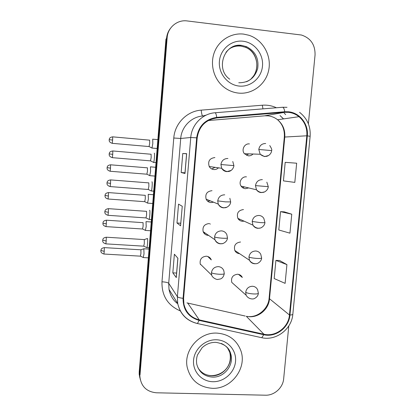 <?xml version="1.0" encoding="UTF-8"?>
<svg xmlns="http://www.w3.org/2000/svg" width="416" height="416" viewBox="0 0 416 416"><rect width="100%" height="100%" fill="white"/><g stroke="black" fill="none" stroke-linecap="round" stroke-linejoin="round"><path stroke-width="0.62" d="M212.014 190.684C206.955 191.308 204.994 194.126 206.128 199.15C207.126 201.188 208.744 202.337 210.98 202.582L213.554 202.186M207.693 201.204L210.205 200.814L207.693 201.204M209.154 223.564C204.308 224.13 202.306 226.824 203.148 231.655C204.084 233.875 205.743 235.118 208.13 235.378L208.588 235.388M204.927 233.168L203.856 232.996L204.927 233.168M207.756 256.474L211.297 259.912C210.382 257.691 208.723 256.454 206.32 256.204C201.64 256.734 199.612 259.334 200.236 263.999L211.702 275.179L211.437 272.704C212.576 273.442 215.129 273.957 219.107 274.243C222.414 274.378 224.141 274.165 224.286 273.608L223.803 270.67C222.804 268.242 220.995 266.895 218.374 266.63C214.479 266.796 212.165 268.824 211.437 272.704M214.89 157.56C209.565 158.278 207.672 161.257 209.212 166.499C210.262 168.303 211.806 169.317 213.85 169.546C215.628 169.655 217.173 169.088 218.473 167.835M246.444 176.852C241.816 176.259 238.332 182.296 241.088 186.124C242.133 187.647 243.563 188.5 245.372 188.682L248.669 187.933M243.48 209.55C238.264 210.324 236.402 213.268 237.895 218.379C238.914 220.126 240.422 221.099 242.419 221.296L244.088 221.161M240.542 242.008C235.534 242.715 233.62 245.534 234.801 250.474C235.784 252.398 237.344 253.464 239.486 253.666L239.595 253.672M235.529 251.03L235.066 250.978L235.529 251.03M238.446 274.342L242.32 277.456C241.363 275.506 239.793 274.43 237.624 274.232C232.788 274.893 230.838 277.612 231.774 282.396L246.116 295.199L245.695 292.276C247.01 293.114 249.626 293.675 253.536 293.951C256.63 294.06 258.237 293.81 258.357 293.202L257.634 289.76C256.589 287.633 254.883 286.463 252.512 286.255C248.7 286.442 246.428 288.449 245.695 292.276M249.428 143.91C244.514 143.229 241.077 149.952 244.41 153.717L248.347 155.834C250.167 155.948 251.727 155.34 253.027 154.014M248.695 153.863L246.47 155.329M240.006 219.331L238.67 219.471L240.006 219.331M244.457 186.93L242.497 187.616L244.457 186.93M214.989 167.331L211.754 168.964L214.989 167.331M243.698 34.112C231.566 32.62 219.279 40.019 214.583 51.75C209.846 63.461 213.325 77.938 222.726 86.148C227.334 90.116 232.575 92.43 238.456 93.09C252.6 94.63 266.224 84.037 268.814 69.612C271.549 55.219 262.694 39.702 248.992 35.287L243.698 34.112C231.566 32.62 219.279 40.019 214.583 51.75C209.846 63.461 213.325 77.938 222.726 86.148C227.334 90.116 232.575 92.43 238.456 93.09C252.6 94.63 266.224 84.037 268.814 69.612C271.549 55.219 262.694 39.702 248.992 35.287L243.698 34.112M217.126 333.128C199.534 331.869 183.362 350.334 187.236 367.401C190.601 380.224 198.931 387.192 212.228 388.305C231.364 389.397 247.536 367.744 240.698 350.293C236.501 339.83 228.644 334.11 217.126 333.128C199.534 331.869 183.362 350.334 187.236 367.401C190.601 380.224 198.931 387.192 212.228 388.305C231.364 389.397 247.536 367.744 240.698 350.293C236.501 339.83 228.644 334.11 217.126 333.128M288.423 112.325C292.339 112.752 295.859 114.202 298.974 116.678C304.725 121.638 307.341 128.008 306.816 135.793L289.458 314.99C288.584 327.288 275.569 337.142 263.91 334.23L199.269 319.894C191.043 317.71 185.926 312.458 183.914 304.132L183.602 298.345L197.194 137.888C199.03 126.381 205.561 119.725 216.778 117.931L284.814 112.294L288.423 112.325M288.47 111.79L284.773 111.753L216.731 117.38C205.234 119.22 198.541 126.038 196.659 137.842L183.071 298.319C182.972 309.795 188.328 317.158 199.134 320.408L263.775 334.729C275.725 337.714 289.063 327.616 289.957 315.016L307.325 135.84C308.698 124.176 299.78 112.689 288.47 111.79M170.456 28.371C168.178 31.294 166.878 34.637 166.546 38.412L165.937 39.192L139.214 371.79L140.296 379.6L139.594 375.804L139.615 373.334L166.546 38.412L139.615 373.334L140 377.39C141.393 386.714 146.869 391.846 156.421 392.787L265.408 395.2C274.321 395.58 282.979 387.754 283.67 378.752L288.787 325.936M286.92 264.612L275.907 260.395L274.186 278.543L285.116 283.369L286.92 264.612L279.609 260.51M291.762 214.198L280.524 211.635L278.788 229.98L289.942 233.168L291.762 214.198L284.242 211.853M308.376 123.828L315.052 54.959C315.25 44.73 310.7 38.08 301.408 35.017L187.101 20.93C177.325 19.51 167.762 27.482 167.159 37.617L140.02 374.904M185 173.472L181.173 172.531L182.764 153.468L186.659 153.676L185 173.472L186.659 153.676M176.29 277.581L172.822 272.86L174.377 254.218L177.908 258.248L176.29 277.581L177.856 258.185M180.617 225.831L176.977 222.976L178.547 204.126L182.255 206.268L180.565 225.768M294.814 182.395L296.66 163.207L285.194 162.339L283.436 180.887L294.814 182.395M176.977 222.976L180.778 223.236M172.822 272.86L176.608 273.062M181.173 172.531L184.995 172.843M182.764 153.468L186.586 153.8M280.524 211.635L284.315 211.858M275.907 260.395L279.682 260.51M139.214 371.79L139.194 374.244L139.89 378.009M151.944 148.101L152.818 143.593L152.708 139.116M149.053 146.557L149.687 143.338L149.625 140.104M153.514 162.464L153.644 162.412C154.279 161.73 154.892 152.942 154.289 153.161L154.248 153.171M150.504 160.867L151.169 157.607L151.096 154.19M149.708 175.614L150.597 171.413L150.446 166.8M146.869 174.205L147.482 171.127L147.425 167.783M147.54 203.07L148.392 199.061L148.216 194.308M144.7 201.682L145.283 198.749L145.241 195.291M145.382 230.365L146.198 226.538L146.006 221.634M142.548 229.003L143.104 226.195L143.068 222.633M143.239 257.504L144.019 253.843L143.827 248.773M140.405 256.157L140.936 253.479L140.91 249.808L104.374 247.624M151.18 190.928L151.377 190.996C151.991 190.351 152.568 181.797 152.001 181.787L151.913 181.818M148.236 189.483L148.871 186.373L148.808 182.837M148.928 219.336L149.12 219.404C149.713 218.795 150.259 210.454 149.718 210.236L149.594 210.278M145.985 217.916L146.593 214.952L146.541 211.302M209.825 223.652L210.226 224.193M146.687 247.577L146.874 247.64C147.451 247.062 147.966 238.924 147.456 238.503L147.316 238.524M143.749 246.178L144.326 243.35L144.284 239.585L106.335 237.219M200.959 264.706L200.429 264.524M263.91 334.23L246.324 316.3L249.486 316.722C259.272 317.346 268.752 308.906 269.485 298.974L284.783 136.994C285.241 129.974 282.849 124.228 277.618 119.761C274.784 117.53 271.591 116.225 268.039 115.846L264.768 115.825L208.276 120.526M199.269 319.894L187.71 303.056L245.222 316.051M306.816 135.793L284.315 137.067C284.773 129.974 282.537 124.202 277.618 119.761L298.974 116.678M282.672 107.255L287.009 107.312M215.14 112.757L282.532 107.266C283.478 107.266 284.227 108.763 284.773 111.753M183.071 298.319C179.915 297.939 178.022 297.398 177.388 296.696L190.757 137.498L196.659 137.842M199.134 320.408L197.428 323.528L196.841 323.398C186.472 320.637 180.092 313.986 177.7 303.446L177.388 296.696L168.714 283.28L169.005 289.432C170.357 295.734 173.274 300.513 177.757 303.768M206.216 115.097L202.805 115.996C191.396 116.745 181.501 126.776 180.716 138.471L190.757 137.498C191.636 124.623 202.519 113.573 215.046 112.767C215.691 112.788 216.258 114.327 216.731 117.38M263.775 334.729L261.747 337.714L260.926 337.532M289.957 315.016C291.876 314.933 292.838 314.636 292.843 314.132L310.133 136.323L307.325 135.84M180.289 310.918C167.768 305.427 161.668 295.719 161.98 281.788L173.784 138.008C174.746 123.495 187.044 111.041 201.204 110.141L262.34 105.217C267.259 104.848 271.955 105.695 276.437 107.765M284.159 113.064L285.662 114.613M167.159 37.617L166.546 38.412M283.572 118.903L280.004 115.539L283.483 118.914M173.784 138.008L180.716 138.471L168.714 283.28C167.887 282.542 165.641 282.043 161.98 281.788M201.204 110.141C201.588 113.844 202.119 115.799 202.805 115.996M262.34 105.217L262.954 108.862M289.458 314.99L269.09 298.418L284.315 137.103M284.814 112.294L264.623 115.835M216.778 117.931L211.224 119.168M187.71 303.056L186.945 302.869M269.105 298.241L269.09 298.418C268.518 307.668 259.168 316.956 249.34 316.592M176.244 277.42L177.85 258.185M269.74 145.548C271.502 148.257 272.132 149.937 271.632 150.592L258.788 149.484L260.203 154.263L264.493 156.577L268.466 155.553M265.699 143.51C261.841 143.556 259.532 145.548 258.788 149.484M112.622 140.057L112.694 136.854C108.701 137.42 109.486 139.485 109.179 139.698L112.622 140.057L112.252 143.333L149.162 146.567M109.169 139.802L109.164 139.88C109.481 139.844 108.155 141.996 112.252 143.333L112.2 143.328M112.736 154.346L112.804 150.961C108.727 151.601 109.538 153.442 109.164 153.889L112.736 154.346L112.356 157.669L150.628 160.878L153.629 162.438M109.153 154.024L109.148 154.112C109.481 154.071 108.108 156.302 112.356 157.669L112.299 157.664M232.773 161.486L233.906 165.63L220.917 164.523L221.692 168.298C222.841 170.274 224.526 171.387 226.762 171.636L230.963 170.482M227.921 158.486C223.995 158.548 221.655 160.56 220.917 164.523M266.833 182.156L268.273 186.68L255.476 185.614L256.495 189.795C257.634 191.459 259.189 192.39 261.165 192.592L264.399 191.963M262.366 179.624C258.513 179.707 256.22 181.704 255.476 185.614M110.505 168.132L110.583 164.809C106.631 165.402 107.396 167.388 107.084 167.658L110.505 168.132L110.152 171.257L146.978 174.21M110.105 171.252L110.152 171.257C106.033 169.936 107.396 167.768 107.068 167.84L107.073 167.762M263.822 218.384C262.704 216.632 261.113 215.654 259.054 215.452C255.216 215.571 252.928 217.568 252.19 221.452L260.146 222.591C263.255 222.784 264.852 222.747 264.94 222.472L263.822 218.384M108.404 196.03L108.482 192.592C104.582 193.206 105.316 195.114 104.998 195.442L108.404 196.03L108.066 199.014L144.81 201.692M252.19 221.452L252.938 225.134C254.046 227.042 255.689 228.103 257.868 228.316L260.172 228.036M108.02 199.009L108.066 199.014C104.541 197.922 105.264 196.487 104.983 195.858L104.988 195.556M260.749 254.249C259.662 252.288 258.003 251.202 255.772 250.994C251.945 251.144 249.668 253.152 248.929 257.005C250.266 257.65 252.897 258.118 256.828 258.414C259.927 258.565 261.529 258.419 261.633 257.977L260.749 254.249M105.95 226.6L105.997 226.606C101.816 225.285 103.262 223.096 102.918 223.246L106.314 223.756L106.402 220.194C102.539 220.834 103.251 222.68 102.929 223.049L102.924 223.158M248.929 257.005L249.486 260.27C250.552 262.376 252.257 263.536 254.592 263.754L255.793 263.708M142.646 229.008L105.997 226.606L106.314 223.756M104.239 251.311L104.333 247.624C100.511 248.29 101.202 250.068 100.875 250.489L104.239 251.311L103.938 254.03L140.504 256.162M103.891 254.025L103.938 254.03C99.731 252.72 101.213 250.51 100.859 250.697L100.864 250.624M110.542 183.42L110.614 179.904C106.621 180.539 107.354 182.348 106.995 182.827L110.542 183.42L110.183 186.581L148.356 189.488M110.126 186.576L110.183 186.581C105.908 185.229 107.318 182.978 106.974 183.061L106.98 182.967M229.845 198.276L230.672 201.916L225.508 201.864L217.729 200.876L218.26 204.11C219.352 206.352 221.114 207.605 223.564 207.87L226.876 207.21M224.713 194.823C220.797 194.922 218.468 196.94 217.729 200.876M108.363 212.3L108.441 208.655C104.489 209.305 105.18 211.115 104.837 211.583L108.363 212.3L108.02 215.311L146.104 217.927L149.1 219.424L151.445 219.565M107.968 215.306L108.02 215.311C103.719 213.975 105.165 211.702 104.816 211.822L104.822 211.728M226.845 234.66C225.784 232.398 224.011 231.135 221.53 230.87C217.625 231.005 215.306 233.028 214.573 236.933C215.727 237.474 218.306 237.895 222.295 238.202C225.612 238.384 227.339 238.285 227.469 237.905L226.845 234.66M214.573 236.933L214.942 239.746C215.961 242.18 217.776 243.537 220.386 243.812L222.534 243.578M106.2 240.994L106.283 237.219C102.372 237.89 103.043 239.642 102.695 240.146L106.2 240.994L105.872 243.864L143.863 246.184L146.858 247.66M105.82 243.859L105.872 243.864C101.53 242.528 103.033 240.224 102.674 240.401L102.679 240.297M217.235 279.464L217.963 279.464M246.334 81.78C260.671 76.289 260.192 52.603 245.523 47.31L240.9 46.108C236.725 45.666 232.877 46.597 229.341 48.901M238.758 82.748C248.472 82.831 254.779 78.078 257.686 68.494C259.028 58.505 255.31 51.236 246.532 46.691L241.883 45.479C235.42 44.928 230.11 47.221 225.956 52.354M239.08 86.055C250.572 87.355 261.477 78.021 262.48 66.108C263.661 54.21 254.623 42.526 243.064 41.231C231.52 39.759 220.355 49.171 219.404 61.261C218.275 73.33 227.578 84.932 239.08 86.055M197.99 367.838C201.131 372.793 205.691 375.435 211.671 375.762C223.517 376.48 233.688 363.251 229.741 352.31L227.516 347.864M211.562 375.622C222.284 375.466 232.924 366.501 229.741 352.31L230.62 353.522C229.081 347.443 224.162 343.715 215.868 342.342C210.605 342.259 206.003 344.079 202.056 347.792L197.48 354.942C196.472 358.036 196.243 361.171 196.794 364.343C199.035 372.169 204.256 376.428 212.446 377.114C224.359 377.832 234.593 364.52 230.62 353.522C228.998 348.785 225.878 345.431 221.26 343.46M212.81 381.716C224.006 382.075 234.598 372.596 235.534 361.452C236.636 350.314 227.796 340.127 216.538 339.784C205.291 339.274 194.454 348.847 193.565 360.147C192.509 371.436 201.604 381.529 212.81 381.716M169.005 289.432L177.7 303.446C180.268 314.127 186.846 320.824 197.428 323.528L261.747 337.714C276.136 341.037 291.73 329.217 292.828 314.267M310.133 136.323C310.752 126.417 307.237 118.42 299.582 112.33M140 377.39L139.194 374.244M184.943 173.451L186.602 153.676M157.154 148.507L152.074 148.065M149.152 146.583L152.058 148.086M244.41 153.717L260.203 154.263C264.248 157.602 267.264 156.343 268.674 155.428C270.52 154.086 271.502 152.474 271.632 150.602M157.867 139.651L152.797 139.194M112.741 136.854L149.573 140.15M156.021 162.614L153.644 162.412M112.861 150.966L151.029 154.237M209.212 166.499L221.692 168.298C228.738 175.458 233.688 169.01 233.906 165.636M154.939 176.082L149.885 175.677M146.968 174.226L149.869 175.698M241.088 186.124L256.495 189.795C260.047 193.508 263.718 192.561 265.106 191.615C267.077 190.289 268.133 188.651 268.273 186.701M155.646 167.274L150.566 166.852M110.63 164.814L147.363 167.825M152.734 203.497L147.711 203.133M144.799 201.703L147.701 203.154M237.895 218.379L252.938 225.134C256.058 229.096 260.172 228.478 261.581 227.5C263.671 226.2 264.789 224.541 264.935 222.524M153.442 194.719L148.356 194.34M108.534 192.592L145.163 195.328M150.545 230.75L145.553 230.422M142.641 229.024L145.538 230.443M234.801 250.474L249.486 260.27C252.065 264.306 256.698 264.134 258.107 263.094C260.291 261.815 261.466 260.14 261.628 258.055M151.252 221.988L146.156 221.645M106.449 220.199L142.984 222.654M148.372 257.847L143.4 257.556M140.494 256.178L143.39 257.577M258.346 293.311C258.175 295.438 256.963 297.133 254.712 298.386C253.313 299.478 248.326 299.307 246.116 295.199M149.074 249.085L143.972 248.778M140.806 249.829L143.811 248.794M153.728 191.173L151.377 190.996M148.346 189.504L151.356 191.017M110.672 179.91L148.73 182.879M206.128 199.15L218.26 204.11C220.886 208.291 225.207 208.203 226.902 207.199C229.252 205.904 230.511 204.157 230.672 201.947M108.493 208.66L146.453 211.333M203.148 231.655L214.942 239.746C217.178 244.057 221.894 244.291 223.574 243.246C225.992 241.977 227.292 240.219 227.464 237.968M149.178 247.78L146.874 247.64M144.175 239.616L147.295 238.55M224.281 273.697C223.662 276.557 222.362 278.314 220.371 278.98L217.5 279.453C216.627 279.698 212.363 277.8 211.702 275.179M229.741 79.206C214.88 69.087 224.468 42.25 241.925 45.448L246.532 46.691L245.523 47.31C257.187 51.73 260.822 69.311 251.737 78.057M203.055 373.121C205.509 374.66 208.27 375.492 211.328 375.617"/></g></svg>

